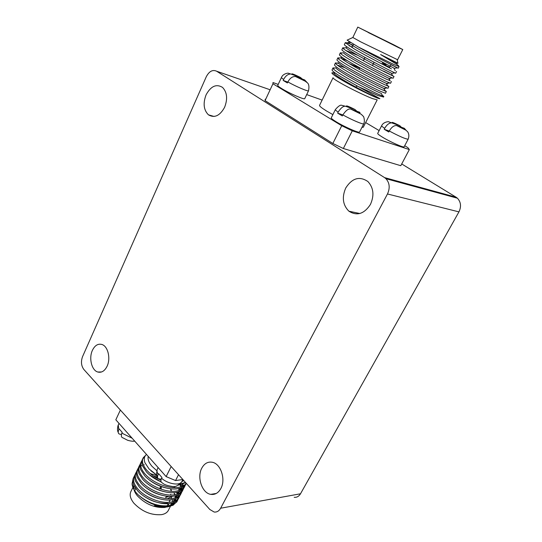 <?xml version="1.0" encoding="UTF-8"?>
<svg xmlns="http://www.w3.org/2000/svg" width="542" height="542" viewBox="0 0 542 542"><rect width="100%" height="100%" fill="white"/><g stroke="black" fill="none" stroke-linecap="round" stroke-linejoin="round"><path stroke-width="0.81" d="M160.906 489.101L161.38 487.177M161.624 486.682L160.486 488.952M161.035 489.148L161.299 488.667M165.811 497.17L168.589 496.309M170.31 495.009L170.832 494.304M171.496 491.289L170.845 488.782M165.628 497.536L168.996 496.33M170.418 495.009L170.649 494.663M171.272 491.276L170.486 488.742M167.6 498.66L171.855 496.309M179.016 497.603L178.528 498.559C177.153 500.896 174.551 502.481 170.723 503.308L169.395 503.518C159.646 505.036 144.457 498.674 137.458 490.612L133.779 485.043C132.512 481.967 132.505 479.372 133.752 477.251L133.935 476.885M134.822 475.293L134.396 475.93C132.458 479.67 133.698 484.114 138.115 489.263C145.493 497.732 161.624 504.175 171.394 501.973C175.229 501.154 177.83 499.575 179.199 497.244L179.951 495.578M180.859 494.006L180.371 494.954C179.002 497.278 176.407 498.843 172.573 499.656L171.448 499.839C161.692 501.418 146.347 495.029 139.267 486.926L135.5 481.215C134.294 478.213 134.301 475.686 135.52 473.627L135.703 473.247M136.598 471.655L136.164 472.299C134.24 476.012 135.493 480.442 139.931 485.578C147.336 494.026 163.488 500.483 173.257 498.322C177.085 497.515 179.68 495.95 181.042 493.633L181.794 491.967M182.701 490.395L182.22 491.337C180.859 493.647 178.264 495.198 174.436 495.998L173.501 496.147C163.738 497.786 148.244 491.37 141.083 483.227L137.234 477.387C136.083 474.46 136.103 471.994 137.289 469.982L137.478 469.596M138.379 468.01L137.939 468.654C136.028 472.346 137.295 476.75 141.747 481.872C149.179 490.3 165.357 496.784 175.113 494.656C178.941 493.864 181.536 492.319 182.891 490.015L183.643 488.349M184.551 486.77L184.07 487.712C182.715 490.002 180.127 491.54 176.306 492.326L175.561 492.448C165.798 494.148 150.148 487.705 142.905 479.521L138.976 473.539C137.878 470.686 137.912 468.288 139.07 466.33L139.721 464.995C137.817 468.661 139.104 473.051 143.569 478.159C151.035 486.567 167.227 493.064 176.983 490.977C180.811 490.205 183.399 488.667 184.747 486.384L185.493 484.711M186.312 483.349L185.926 484.067C184.585 486.35 181.997 487.875 178.176 488.64L177.62 488.728C167.857 490.49 152.051 484.02 144.728 475.795L140.724 469.69C139.673 466.913 139.721 464.569 140.852 462.672L141.049 462.258M141.957 460.673L141.503 461.33C139.619 464.968 140.913 469.338 145.398 474.433C152.891 482.827 169.111 489.338 178.86 487.292C182.363 486.601 184.822 485.266 186.245 483.281M148.217 456.371C147.58 459.318 148.854 462.644 152.038 466.357L156.814 470.7M156.848 475.151L149.036 468.911L144.958 462.739C143.705 459.142 144.219 456.371 146.496 454.433M160.567 486.174L159.849 488.721M133.237 486.763L131.069 491.194C129.274 494.568 130.215 498.579 133.894 503.213C142.051 511.628 151.279 515.435 161.577 514.643C164.727 514.06 166.929 512.752 168.169 510.733L168.582 509.934M133.962 485.456L133.718 487.963C133.921 490.496 135.175 493.152 137.478 495.937C145.683 504.324 154.937 508.152 165.235 507.427M393.756 64.437L399.075 66.571L398.234 68.217L393.146 65.636C385.498 61.713 369.651 53.455 358.506 47.1L393.756 64.437M397.144 67.682L390.945 64.674M398.526 66.07L397.272 64.633L380.613 54.552L396.398 62.906L397.259 64.62M382.252 95.243L383.824 96.449L378.546 94.369C370.267 90.65 352.117 81.219 341.684 74.782C336.548 71.639 333.642 69.498 332.971 68.346L333.005 67.892L335.058 67.994M332.91 68.096L332.117 69.722C331.609 70.467 334.495 72.777 340.762 76.646L358.54 86.713L377.95 95.548L383.533 97.011M185.71 482.685L178.332 485.171M161.164 481.919C155.019 479.243 150.154 475.957 146.564 472.062L142.478 465.829C141.482 463.125 141.537 460.842 142.641 458.993L143.291 457.651C141.421 461.262 142.736 465.612 147.234 470.7C150.615 474.365 155.181 477.522 160.94 480.165M179.802 484.169L185.472 482.421M132.871 479.914L132.058 483.85C132.295 486.784 133.732 489.805 136.354 492.915L138.102 494.799C147.885 503.518 158.223 507.407 169.118 506.465L173.142 505.212L177.234 501.093M138.102 494.799C148.108 503.261 158.589 506.872 169.544 505.618C173.379 504.785 175.987 503.193 177.363 500.842L178.115 499.182M345.742 187.999C352.144 178.061 359.529 175.906 367.896 181.529C373.587 187.769 374.434 195.411 370.43 204.449C364.136 213.988 356.968 216.238 348.913 211.204C342.788 205.072 341.731 197.335 345.742 187.999M220.831 488.572C225.994 479.582 220.824 463.769 212.383 462.279C207.945 461.466 204.415 463.41 201.814 468.105C196.699 477.217 202.03 493.173 210.757 494.351C214.944 494.954 218.304 493.024 220.831 488.572M206.055 94.904C202.877 103.414 203.677 110.053 208.446 114.829C214.49 118.332 219.876 115.812 224.618 107.275C227.809 98.895 227.118 92.269 222.538 87.404C216.305 83.637 210.811 86.137 206.055 94.904M107.113 366.202C104.694 371.026 101.578 372.964 97.777 372.015C91.673 370.362 88.685 358.133 92.397 350.362C94.843 345.369 98.041 343.418 101.991 344.502C107.946 346.297 110.873 358.492 107.113 366.202M379.888 62.926L385.762 65.575M382.056 64.051L389.671 67.188M368.242 32.527L399.454 47.892L368.242 32.527M389.447 67.865L391.487 68.902C383.309 64.789 365.023 55.203 354.353 48.976L345.288 42.655C345.762 42.425 348.364 43.265 353.086 45.162M345.288 42.655L344.387 44.512C344.001 45.013 347.016 47.134 353.425 50.873C364.068 57.12 382.354 66.693 390.531 70.778L395.653 73.272L396.595 71.429M383.533 71.104L394.02 76.469L388.878 74.037C380.68 69.999 362.422 60.447 351.799 54.173C346.819 51.26 343.852 49.268 342.917 48.211L342.815 47.743L344.468 47.947M342.74 47.886L341.914 49.593C341.507 50.142 344.488 52.296 350.87 56.07C361.473 62.35 379.725 71.896 387.93 75.907L393.099 78.278M389.989 80.575L386.283 79.146C378.065 75.189 359.827 65.67 349.258 59.356C344.231 56.382 341.284 54.356 340.41 53.279L340.349 52.804L342.097 52.987M340.268 52.967L339.448 54.654C339.014 55.25 341.975 57.445 348.33 61.239C358.885 67.567 377.11 77.079 385.335 81.009L390.545 83.285M387.401 85.487L388.905 86.496L383.695 84.24C375.457 80.365 357.253 70.867 346.724 64.518C341.663 61.49 338.73 59.424 337.923 58.319L337.89 57.852L339.739 58.008M337.89 57.852L336.995 59.695C336.541 60.338 339.475 62.574 345.803 66.395C356.311 72.764 374.508 82.242 382.754 86.097L387.997 88.265M384.82 90.372L386.358 91.483L381.114 89.315C372.855 85.514 354.678 76.056 344.197 69.661C339.096 66.571 336.182 64.471 335.444 63.339L335.444 62.886L338.987 63.455M335.356 63.068L334.55 64.715C334.068 65.413 336.982 67.682 343.276 71.53C353.743 77.94 371.914 87.391 380.172 91.164L385.464 93.238M333.059 77.716C332.666 78.15 335.213 79.952 340.694 83.102C349.692 88.271 365.145 95.799 372.422 98.569L377.191 99.87L363.35 127.085M361.954 127.336L363.262 127.255M398.302 47.493L402.787 49.559L393.892 44.878L357.788 27.1L398.302 47.493M357.774 27.12L352.835 37.5L360.945 41.971L397.611 59.735M359.122 69.322L359.874 67.811M363.397 60.718L365.037 57.405M372.456 65.596L374.109 62.289M409.339 149.578L400.789 165.703L343.35 148.508L352.286 130.818L409.339 149.578L407.862 147.634L404.698 145.751M379.143 130.581L365.647 122.567M322.124 100.101L306.697 94.586M278.202 84.403L272.985 82.54L272.944 83.773L341.724 125.737L332.842 143.481L265.065 100.629L272.944 83.773M265.065 100.629L265.194 99.213L265.655 99.362M386.073 64.952L382.34 62.926M332.998 77.845L319.604 105.263C319.096 105.934 321.521 107.905 326.88 111.178L332.876 114.613M341.724 125.737L352.286 130.818M404.169 146.746L404.122 146.841C403.695 147.885 390.504 142.038 382.774 137.35C379.115 135.134 377.428 133.806 377.72 133.352L381.622 125.771M304.78 98.569L304.719 98.685C304.258 99.836 289.259 93.278 281.745 88.617C278.791 86.795 277.463 85.69 277.775 85.311L281.447 77.486M335.342 109.633L331.311 117.77C330.966 118.237 332.571 119.572 336.128 121.767C344.217 126.787 359.034 133.264 359.563 132.045L359.624 131.916M332.842 143.481L343.35 148.508M345.01 67.736L337.131 64.979M341.684 58.577L347.354 60.663M359.712 68.129L348.858 63.414M357.822 55.331L345.816 50.481M352.192 46.985L348.994 45.745M220.635 508.227L300.498 493.789L458.938 211.875L387.476 193.975L220.635 508.227C219.015 511.079 216.847 512.339 214.137 512.021L209.822 509.487L83.881 369.502C81.225 365.87 80.772 361.595 82.533 356.683L206.258 76.788C209.151 71.287 212.6 69.423 216.597 71.205L384.563 177.613L456.1 197.22L401.717 163.962M387.476 193.975C390.172 188.013 389.657 182.918 385.938 178.691L384.563 177.613M456.1 197.22L457.401 198.203C460.944 202.037 461.459 206.59 458.938 211.875M300.498 493.789C298.94 496.384 296.833 497.549 294.184 497.299M183.386 480.104L182.471 480.463M142.763 458.796L144.728 456.845M182.932 484.169L183.257 485.822M183.332 486.702L183.284 488.152M183.162 488.931L182.783 490.192M180.052 484.941L180.825 486.824M181.13 487.827L181.435 489.46M181.502 490.341L181.448 491.777M181.313 492.549L180.933 493.809M133.86 477.075L134.673 476.039M150.297 473.606L156.99 475.68M176.536 492.278L177.214 493.986M177.532 495.103L177.613 495.49M177.857 497.576L177.756 499.019M177.471 499.954L175.92 502.63M169.727 506.35L166.245 507L154.287 505.727C159.619 507.387 164.443 507.678 168.752 506.601M170.987 505.273L174.273 502.19M174.87 500.903L175.29 498.904M175.31 497.8L175.046 495.869M174.734 494.724L174.158 493.24M141.794 494.636C150.222 501.011 158.826 503.877 167.607 503.233M172.898 501.621L176.13 498.552M176.712 497.265L177.112 495.266M177.119 494.047L176.841 492.217M174.856 487.624L174.063 486.425M143.224 490.639C148.203 494.683 153.82 497.448 160.08 498.938M174.809 497.956L177.993 494.907M178.562 493.62L178.941 491.614M178.941 490.51L178.63 488.552M144.687 486.635C149.897 490.957 155.811 493.864 162.431 495.361M176.733 494.277L179.856 491.248M180.418 489.961L180.777 487.956M180.764 486.845L180.432 484.873M146.177 482.637C151.597 487.217 157.79 490.259 164.748 491.77M178.657 490.591L181.726 487.576M182.275 486.296L182.62 484.284M147.688 478.64C153.305 483.464 159.755 486.635 167.051 488.152M149.226 474.643L161.279 482.129M151.001 470.835L156.862 475.219M177.288 500.964L177.661 499.744M178.311 498.45L178.508 497.089M178.521 496.262L178.379 494.724M178.183 493.782L177.634 492.028M170.059 505.51L172.132 502.976M172.552 501.716L172.708 499.629M172.79 504.629L175.039 501.804M175.459 500.618L175.71 498.735M175.676 497.678L175.337 495.801M174.985 494.683L174.599 493.721M181.895 481.594L183.853 480.625M180.147 494.846L180.33 493.477M180.344 492.644L180.188 491.093M179.876 489.758L179.409 488.369M181.99 491.228L182.166 489.86M182.173 489.013L181.997 487.454M181.787 486.492L181.184 484.704M144.26 464.785L143.352 464.989M142.295 465.321L140.73 466.025M139.978 466.499L138.887 467.421M140.161 464.345L139.721 464.995M145.588 455.368L143.291 457.651M334.245 72.289L333.547 72.824C333.743 75.88 372.652 96.469 378.851 98.441L379.888 98.664L378.926 98.569C375.084 97.58 353.167 86.883 340.552 79.274C335.43 76.205 332.544 74.146 331.894 73.109L332.205 72.574L332.314 73.028M333.52 72.716L335.613 73.299M396.92 63.285L396.493 63.089M350.728 42.662L349.17 42.215L348.486 42.601C350.254 45.291 387.144 64.688 393.865 68.048L394.407 68.333L393.878 68.082M342.917 48.211L345.965 47.689C347.483 50.44 384.705 70.033 391.338 73.17L384.583 69.742M340.41 53.279L343.459 52.757C344.712 55.562 382.273 75.358 388.824 78.265C390.193 78.888 390.389 78.922 389.413 78.38L392.151 77.933M342.3 57.438L340.959 57.804C341.961 60.67 379.854 80.663 386.317 83.339C387.625 83.902 387.821 83.915 386.92 83.373L389.515 82.96M335.444 63.339L338.479 62.831C339.211 65.765 377.442 85.954 383.817 88.4C385.057 88.895 385.267 88.881 384.441 88.36L386.886 87.967M332.971 68.346L336.006 67.838C336.474 70.833 375.044 91.219 381.331 93.427L382.72 96.164M380.613 54.552L397.936 63.245M347.503 39.966L347.11 40.142L358.506 47.1M358.54 86.713L379.888 98.664M351.412 109.274C358.309 112.695 361.06 113.684 359.671 112.241L350.769 109.111C348.655 108.366 346.013 110.29 342.849 114.89L342.327 115.934L337.646 113.129L342.829 114.924M337.646 113.129L338.167 112.079C340.945 107.811 343.411 105.88 345.566 106.286L354.99 109.498L356.866 111.239M287.788 82.099L283.181 80.419L287.389 82.946L287.863 81.937C290.011 78.048 292.585 76.259 295.573 76.571L304.665 79.931L306.907 82.316M302.334 79.057L300.451 77.459L290.763 74.003C287.931 74.058 285.559 75.86 283.656 79.417L283.181 80.419M389.258 131.035L384.203 129.281L388.77 131.97L389.271 130.995C391.514 127.201 393.946 125.392 396.568 125.554L404.305 128.285L406.046 130.263M401.351 127.221L399.745 125.649L391.629 122.858C389.075 122.932 386.771 124.755 384.705 128.312L384.203 129.281M120.371 410.064L115.825 419.793L166.13 476.601L171.17 466.526M178.521 474.69L175.561 480.551L182.871 479.528M156.462 477.495L155.141 477.102M156.753 476.913L153.427 475.984M135.324 487.861L133.786 488.579M168.982 505.72L168.399 503.62M166.13 476.601L175.561 480.551M158.129 467.563L157.566 468.694C156.665 470.266 156.882 472.19 158.21 474.453L158.603 473.667L161.963 477.488L161.57 478.274C168.115 484.114 179.659 485.95 181.882 481.621L182.146 481.093M158.21 474.453C157.255 476.526 157.343 477.983 158.467 478.83L161.198 479.162M182.918 479.582L181.882 481.621C178.189 485.727 174.991 487.346 172.302 486.472C166.99 485.612 163.698 484.433 162.424 482.936C160.75 482.292 160.473 480.74 161.57 478.274M132.146 438.227L121.848 433.112L122.214 432.347L119.145 428.864L118.786 429.63L118.291 424.901L119.003 423.383M121.848 433.112C120.961 435.917 121.327 437.489 122.946 437.841L127.519 440.219C130.419 441.107 132.824 441.418 134.734 441.147M121.374 434.542L119.159 433.973C118.075 433.302 117.953 431.859 118.786 429.63M270.14 89.776L216.597 71.205M354.99 109.498C348.208 106.124 345.45 105.128 346.717 106.51M345.566 106.286L341.602 105.277C340.369 104.789 338.296 106.198 335.403 109.511C335.112 109.809 336.033 110.663 338.167 112.079M342.849 114.89C351.379 119.707 363.248 124.762 363.743 123.813L363.804 123.698M304.665 79.931C305.58 81.063 302.754 79.999 296.21 76.747M308.574 90.677L308.527 90.792C308.086 91.686 295.979 86.517 287.863 81.937M283.656 79.417C281.969 78.292 281.251 77.608 281.501 77.371C283.005 73.407 288.866 72.858 288.378 73.265L290.763 74.003M291.982 74.261C291.183 73.19 294.008 74.254 300.451 77.459M392.51 123.034C390.992 121.625 393.404 122.499 399.745 125.649M384.705 128.312C382.428 126.842 381.412 125.968 381.67 125.683C383.296 121.842 389.149 121.394 388.648 121.781L391.629 122.858M408.207 139.091L408.16 139.186C405.653 139.091 399.359 136.36 389.271 130.995M404.305 128.285C405.931 129.748 403.526 128.881 397.09 125.69M167.119 505.943L168.291 503.626M168.969 502.298L170.147 499.975M170.825 498.633L172.01 496.303M383.824 96.449L383.472 97.14M208.446 114.829L214.056 116.462M97.777 372.015L101.578 371.961M394.02 76.469L393.086 78.305M391.459 81.49L390.525 83.319M388.905 86.496L387.977 88.319M386.358 91.483L385.43 93.299M402.787 49.559L397.591 59.769M353.513 44.295L351.921 47.547M391.012 64.532L389.644 67.235M356.331 86.374L357.537 86.178M210.757 494.351L216.258 493.464M348.913 211.204L359.827 213.514M385.938 178.691L457.401 198.203M176.767 502.014L177.363 500.842M331.894 73.102L333.547 72.824M385.206 91.131L383.817 88.4M387.699 86.083L386.317 83.339M337.923 58.319L340.959 57.804M390.206 81.009L388.824 78.265M392.72 75.914L391.338 73.17M395.24 70.792L393.865 68.048M345.43 43.13L348.486 42.601M349.17 42.215L348.777 41.436M394.407 68.333L397.442 67.831M346.65 47.269L346.189 46.368M391.907 73.366L394.793 72.892M341.636 57.323L341.345 56.754M397.191 59.661L397.95 63.312M398.397 65.426L398.614 66.476M352.835 37.5L347.11 40.142M350.769 109.111L361.236 114.254L363.458 116.489C363.303 115.595 365.328 120.629 363.743 123.813L359.563 132.045M295.573 76.571L305.268 81.219L307.524 82.94C308.954 84.254 309.286 86.869 308.527 90.792L304.719 98.685M396.568 125.554L405.924 130.188L407.645 131.774C409.047 133.86 409.217 136.327 408.16 139.186L404.122 146.841M134.734 490.781L135.818 488.572M168.169 510.733L170.493 506.174M157.031 478.213L157.553 477.17M185.926 484.067L186.299 483.342M184.07 487.712L184.747 486.384M182.22 491.337L182.891 490.015M180.371 494.954L181.042 493.633M178.528 498.559L179.199 497.244M133.718 487.963L132.058 483.85M157.559 477.19C156.475 475.957 156.367 473.356 157.241 469.386M118.231 432.252C117.357 431.127 117.282 428.891 118.007 425.545"/></g></svg>
